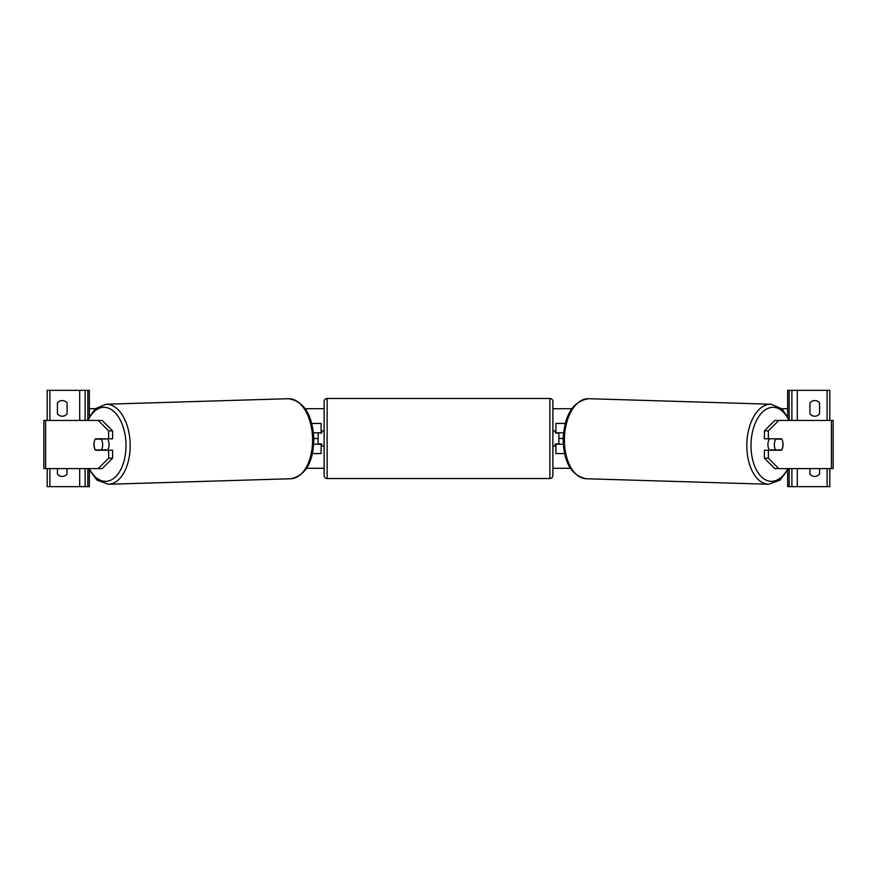 <?xml version="1.0" encoding="UTF-8"?>
<svg xmlns="http://www.w3.org/2000/svg" width="877" height="877" viewBox="0 0 877 877"><rect width="100%" height="100%" fill="white"/><g stroke="black" fill="none" stroke-linecap="round" stroke-linejoin="round"><path stroke-width="1.32" d="M318.099 432.778L321.706 433.085L321.706 430.98L324.117 430.98M318.099 433.085L318.099 444.222M321.103 433.085L321.103 423.448L311.763 423.448M312.453 453.552L321.103 453.552L321.103 443.915M321.103 444.222L313.736 444.222M313.484 432.778L321.103 432.778M62.245 416.224A6.018 6.018 0 0 0 67.058 413.812L67.058 402.981A6.018 6.018 0 0 0 57.422 402.981L57.422 413.812A6.018 6.018 0 0 0 62.245 416.224M57.422 468.603L57.422 474.018A6.018 6.018 0 0 0 67.058 474.018L67.058 468.603M89.333 470.543L89.333 486.658L47.194 486.658L47.194 468.603M89.333 416.071L89.333 390.342L47.194 390.342L47.194 420.445M85.113 486.658L85.113 468.603M85.113 420.445L85.113 390.342M327.132 398.465A3.015 3.015 0 0 0 324.117 401.48L324.117 475.52A3.015 3.015 0 0 0 327.132 478.535L549.868 478.535A3.015 3.015 0 0 0 552.883 475.52L552.883 401.48A3.015 3.015 0 0 0 549.868 398.465L327.132 398.465L327.132 478.535M318.099 443.915L321.706 443.915L321.706 446.02L324.117 446.02M552.883 430.98L555.294 430.98L555.294 433.085L558.901 433.085L558.901 443.915L555.294 443.915L555.294 446.02L552.883 446.02M94.31 441.526A7.52 4.319 -90 0 0 93.949 444.518A7.52 4.319 -90 0 0 95.461 450.241L108.627 450.241L108.627 458.178L112.574 458.178L112.574 450.241L108.627 450.241M98.268 420.445L102.214 420.445L112.574 430.87L108.627 430.87L98.268 420.445L43.85 420.445L43.85 468.603L45.593 468.603L45.593 420.445M108.627 430.87L108.627 438.796L112.574 438.796L112.574 430.87M112.574 458.178L102.214 468.603L45.593 468.603M108.627 438.796L95.461 438.796A7.52 4.319 -90 0 0 95.275 439.103L95.22 439.103A7.52 4.319 88.3 0 0 94.014 444.518A7.52 4.319 88.3 0 0 95.45 449.934L101.436 449.934A7.52 4.319 88.3 0 0 102.653 444.518A7.52 4.319 88.3 0 0 101.217 439.103L95.22 439.103M98.268 468.603L108.627 458.178M107.553 438.796A7.52 4.319 88.3 0 1 109.055 444.321A7.52 4.319 88.3 0 1 107.531 450.241M105.602 450.241A7.52 4.319 88.3 0 0 105.876 449.802L101.436 449.934M105.547 438.796A7.52 4.319 88.3 0 1 105.657 438.971L99.298 438.982M101.217 439.103L105.657 438.971M768.373 438.796L768.373 430.87L778.732 420.445L774.786 420.445L764.426 430.87L764.426 438.796L781.539 438.796A7.52 4.319 -90 0 1 781.725 439.103L781.78 439.103A7.52 4.319 91.7 0 1 782.986 444.518A7.52 4.319 91.7 0 1 781.55 449.934L775.564 449.934A7.52 4.319 91.7 0 1 774.347 444.518A7.52 4.319 91.7 0 1 775.783 439.103L777.34 438.971A7.52 4.319 91.7 0 0 777.241 438.796M782.69 441.526A7.52 4.319 -90 0 1 783.051 444.518A7.52 4.319 -90 0 1 781.539 450.241L768.373 450.241L768.373 458.178L764.426 458.178L774.786 468.603L833.15 468.603L833.15 420.445L778.732 420.445M764.426 458.178L764.426 450.241L768.373 450.241M764.426 430.87L768.373 430.87M778.732 468.603L768.373 458.178M769.447 438.796A7.52 4.319 91.7 0 0 767.945 444.321A7.52 4.319 91.7 0 0 769.469 450.241M775.783 439.103L781.78 439.103M775.564 449.934L771.124 449.802A7.52 4.319 91.7 0 0 771.398 450.241M819.578 413.812A6.018 6.018 0 0 1 809.942 413.812L809.942 402.981A6.018 6.018 0 0 1 819.578 402.981L819.578 413.812M819.578 468.603L819.578 474.018A6.018 6.018 0 0 1 809.942 474.018L809.942 468.603M787.667 470.543L787.667 486.658L829.806 486.658L829.806 468.603M787.667 416.071L787.667 390.342L829.806 390.342L829.806 420.445M791.887 486.658L791.887 468.603M791.887 420.445L791.887 390.342M564.547 453.552L555.897 453.552L555.897 443.915M555.897 433.085L555.897 423.448L565.237 423.448M555.897 444.222L563.264 444.222M563.516 432.778L555.897 432.778M563.144 438.5L558.901 438.5M318.099 438.5L313.856 438.5M570.368 468.296L552.883 468.296M324.117 468.296L306.632 468.296M787.667 408.704L781.747 408.704M571.804 408.704L552.883 408.704M324.117 408.704L305.196 408.704M95.253 408.704L89.333 408.704M79.697 486.658L79.697 468.603M79.697 420.445L79.697 390.342M49.901 486.658L49.901 468.603M49.901 420.445L49.901 390.342M87.832 486.658L87.832 468.603M87.832 418.965L87.832 390.342M549.868 478.535L549.868 398.465M89.202 468.603A37.02 21.234 -91.7 0 0 112.881 478.995A37.02 21.234 -91.7 0 0 125.981 444.321A37.02 21.234 -91.7 0 0 111.324 409.57A37.02 21.234 -91.7 0 0 88.029 420.445M130.169 444.244A40.035 22.955 88.3 0 1 108.419 484.268L290.824 478.743A40.035 22.955 -91.7 0 0 312.574 438.719A40.035 22.955 -91.7 0 0 288.401 398.706L105.996 404.231A40.035 22.955 88.3 0 1 130.169 444.244M831.407 468.603L831.407 420.445M787.798 468.603A37.02 21.234 -88.3 0 1 764.119 478.995A37.02 21.234 -88.3 0 1 751.019 444.321A37.02 21.234 -88.3 0 1 765.676 409.57A37.02 21.234 -88.3 0 1 788.971 420.445M771.004 404.231A40.035 22.955 91.7 0 0 746.831 444.244A40.035 22.955 91.7 0 0 768.581 484.268L586.176 478.743A40.035 22.955 -88.3 0 1 564.426 438.719A40.035 22.955 -88.3 0 1 588.599 398.706L771.004 404.231L781.911 408.846L789.826 420.445M827.099 486.658L827.099 468.603M827.099 420.445L827.099 390.342M797.303 486.658L797.303 468.603M797.303 420.445L797.303 390.342M789.168 486.658L789.168 468.603M789.168 418.965L789.168 390.342M88.347 468.603L97.029 480.147L108.419 484.268M288.401 398.706C303.859 401.173 312.344 414.492 313.856 438.664C313.407 462.201 305.733 475.553 290.824 478.743M87.174 420.445L95.089 408.846L105.996 404.231M586.176 478.743C571.267 475.553 563.593 462.201 563.144 438.664C564.656 414.492 573.141 401.173 588.599 398.706M788.653 468.603L779.971 480.147L768.581 484.268"/></g></svg>
